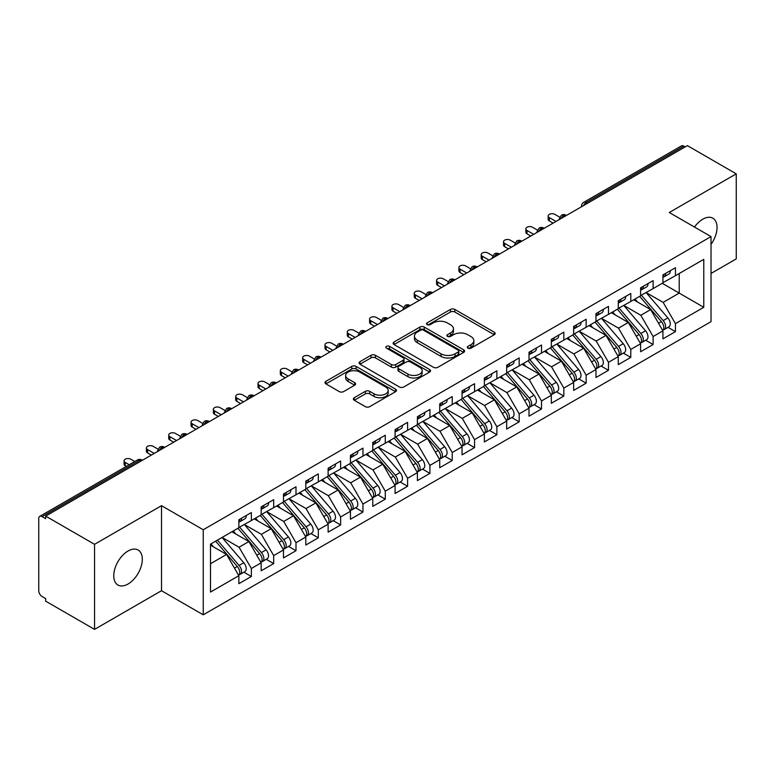 <?xml version="1.0" encoding="UTF-8"?>
<svg xmlns="http://www.w3.org/2000/svg" width="775" height="775" viewBox="0 0 775 775"><rect width="100%" height="100%" fill="white"/><g stroke="black" fill="none" stroke-linecap="round" stroke-linejoin="round"><path stroke-width="1.16" d="M467.916 348.169A2.17 1.25 0 0 0 470.977 348.169L494.256 334.732A3.1 1.792 0 0 0 495.167 333.463A3.1 1.792 0 0 0 494.256 332.204L454.828 309.428A3.1 1.792 0 0 0 450.44 309.428L427.161 322.875A2.17 1.25 0 0 0 426.531 323.756A2.17 1.25 0 0 0 427.161 324.638A2.17 1.25 0 0 0 430.232 324.638L433.244 322.904A9.91 5.725 0 0 1 447.262 322.904L450.556 324.802A9.91 5.725 0 0 1 453.452 328.852A9.91 5.725 0 0 1 450.556 332.892L447.543 334.635A2.17 1.25 0 0 0 446.904 335.517A2.17 1.25 0 0 0 447.543 336.408A2.17 1.25 0 0 0 450.604 336.408L453.617 334.664A9.91 5.725 0 0 1 467.645 334.664L470.929 336.563A9.91 5.725 0 0 1 473.835 340.613A9.91 5.725 0 0 1 470.929 344.662L467.916 346.396A2.17 1.25 0 0 0 467.277 347.287A2.17 1.25 0 0 0 467.916 348.169L467.916 346.396M128.03 584.021A20.198 11.664 120 0 0 141.224 566.215A20.198 11.664 120 0 0 138.134 550.027A20.198 11.664 120 0 0 128.03 551.025A20.198 11.664 120 0 0 114.836 568.831A20.198 11.664 120 0 0 117.926 585.018A20.198 11.664 120 0 0 128.03 584.021M711.024 244.387A20.198 11.664 120 0 0 712.874 218.201A20.198 11.664 120 0 0 702.77 219.209A20.198 11.664 120 0 0 694.487 227.046M354.262 397.72A3.1 1.792 0 0 0 353.361 398.989A3.1 1.792 0 0 0 354.262 400.249L365.325 406.642A3.1 1.792 0 0 0 369.714 406.642L395.56 391.714A3.1 1.792 0 0 0 396.471 390.445A3.1 1.792 0 0 0 395.56 389.186L356.122 366.41A3.1 1.792 0 0 0 351.743 366.41L325.897 381.339A3.1 1.792 0 0 0 324.987 382.608A3.1 1.792 0 0 0 325.897 383.867L339.256 391.588A3.1 1.792 0 0 0 343.635 391.588L354.698 385.194A3.1 1.792 0 0 0 355.609 383.935A3.1 1.792 0 0 0 354.698 382.666L348.072 378.839A8.293 4.786 0 0 1 345.65 375.458A8.293 4.786 0 0 1 350.765 371.041A8.293 4.786 0 0 1 359.794 372.077L385.756 387.064A8.293 4.786 0 0 1 388.188 390.445A8.293 4.786 0 0 1 383.073 394.872A8.293 4.786 0 0 1 374.034 393.836L369.714 391.336A3.1 1.792 0 0 0 365.325 391.336L354.262 397.72L354.262 400.249M711.024 273.459L736.25 258.898L736.25 173.842L687.367 145.623L45.667 516.102L45.667 518.678L42.102 516.625A4.737 2.732 -120 0 0 39.728 516.382A4.737 2.732 -120 0 0 38.75 518.553L38.75 590.715A4.737 2.732 -120 0 0 42.102 596.518L45.667 598.581L45.667 601.158L94.55 629.377L161.51 590.715L203.244 614.817L203.244 529.761L161.51 505.668L94.55 544.321L45.667 516.102M736.25 173.842L669.29 212.505L711.024 236.598L203.244 529.761M433.467 367.302A3.1 1.792 0 0 0 437.846 367.302L463.702 352.373A3.1 1.792 0 0 0 464.603 351.114A3.1 1.792 0 0 0 463.702 349.845L424.264 327.079A3.1 1.792 0 0 0 419.876 327.079L394.029 342.007A3.1 1.792 0 0 0 393.119 343.267A3.1 1.792 0 0 0 394.029 344.536L433.467 367.302M387.335 348.634A2.17 1.25 0 0 1 389.534 348.944L389.534 346.367L429.631 369.51A3.1 1.792 0 0 1 430.542 370.779A3.1 1.792 0 0 1 429.631 372.048L403.775 386.967A3.1 1.792 0 0 1 399.396 386.967L359.958 364.202L359.958 361.673A3.1 1.792 0 0 0 359.058 362.933A3.1 1.792 0 0 0 359.958 364.202M359.958 361.673L371.022 355.279A3.1 1.792 0 0 1 375.41 355.279L391.394 364.521A3.1 1.792 0 0 0 395.783 364.521L403.116 360.278A3.1 1.792 0 0 0 404.027 359.019A3.1 1.792 0 0 0 403.116 357.75L386.473 348.14A2.17 1.25 0 0 1 385.834 347.248A2.17 1.25 0 0 1 387.171 346.096A2.17 1.25 0 0 1 389.534 346.367M203.244 614.817L711.024 321.654L711.024 236.598M662.257 283.311L703.778 307.287L703.778 259.344L675.432 275.706L675.432 267.724L662.925 274.941L662.925 282.923L653.112 288.6L653.112 280.608L640.605 287.825L640.605 295.817L630.792 301.485L630.792 293.493L618.285 300.71L618.285 308.702L608.472 314.369L608.472 306.377L595.965 313.594L595.965 321.586L586.152 327.253L586.152 319.271L573.645 326.478L573.645 334.471L563.832 340.138L563.832 332.155L551.325 339.373L551.325 347.355L541.512 353.032L541.512 345.04L529.005 352.257L529.005 360.249L519.192 365.916L519.192 357.924L506.685 365.141L506.685 373.133L496.872 378.801L496.872 370.808L484.365 378.026L484.365 386.018L474.552 391.685L474.552 383.702L462.045 390.91L462.045 398.902L452.232 404.569L452.232 396.587L439.725 403.804L439.725 411.787L429.912 417.463L429.912 409.471L417.405 416.688L417.405 424.681L407.592 430.348L407.592 422.356L395.085 429.573L395.085 437.565L385.272 443.232L385.272 435.24L372.765 442.457L372.765 450.449L362.952 456.117L362.952 448.134L350.445 455.342L350.445 463.334L340.632 469.001L340.632 461.018L328.125 468.236L328.125 476.218L318.312 481.895L318.312 473.903L305.805 481.12L305.805 489.112L295.992 494.779L295.992 486.787L283.485 494.004L283.485 501.997L273.672 507.664L273.672 499.672L261.165 506.889L261.165 514.881L251.352 520.548L251.352 512.566L238.845 519.773L238.845 527.765L210.5 544.137L210.5 592.071L238.845 575.709L226.571 554.445L210.5 545.164M703.778 307.287L675.432 323.65L663.148 302.386L646.185 292.592M668.011 327.35L675.432 331.642L675.432 323.65M675.432 331.642L662.925 338.859L662.925 330.867L653.112 336.534L640.828 315.27L623.865 305.476M645.691 340.244L653.112 344.526L653.112 336.534M653.112 344.526L640.605 351.743L640.605 343.751L630.792 349.418L618.508 328.154L601.545 318.36M623.371 353.129L630.792 357.411L630.792 349.418M630.792 357.411L618.285 364.628L618.285 356.636L608.472 362.303L596.188 341.048L579.225 331.254L600.896 356.558L596.208 359.271A6.316 3.642 60 0 1 598.649 365.267A6.316 3.642 60 0 1 597.341 368.154A6.316 3.642 60 0 1 596.314 368.445M601.051 366.013L608.472 370.295L608.472 362.303M608.472 370.295L595.965 377.512L595.965 369.52L586.152 375.197L573.868 353.933L556.905 344.139L578.576 369.442L573.887 372.155A6.316 3.642 60 0 1 576.329 378.152A6.316 3.642 60 0 1 575.021 381.038A6.316 3.642 60 0 1 573.994 381.339M578.731 378.897L586.152 383.179L586.152 375.197M586.152 383.179L573.645 390.397L573.645 382.414L563.832 388.081L551.548 366.817L534.585 357.023M556.411 391.792L563.832 396.073L563.832 388.081M563.832 396.073L551.325 403.291L551.325 395.298L541.512 400.966L529.228 379.702L512.265 369.907M534.091 404.676L541.512 408.958L541.512 400.966M541.512 408.958L529.005 416.175L529.005 408.183L519.192 413.85L506.908 392.586L489.945 382.792M511.771 417.56L519.192 421.842L519.192 413.85M519.192 421.842L506.685 429.059L506.685 421.067L496.872 426.744L484.588 405.48L467.625 395.686L489.296 420.99L484.608 423.702A6.316 3.642 60 0 1 487.049 429.699A6.316 3.642 60 0 1 485.741 432.586A6.316 3.642 60 0 1 484.714 432.876M489.451 430.445L496.872 434.727L496.872 426.744M496.872 434.727L484.365 441.944L484.365 433.952L474.552 439.628L462.268 418.364L445.305 408.57L466.976 433.874L462.287 436.587A6.316 3.642 60 0 1 464.729 442.583A6.316 3.642 60 0 1 463.421 445.47A6.316 3.642 60 0 1 462.394 445.77M467.131 443.329L474.552 447.611L474.552 439.628M474.552 447.611L462.045 454.828L462.045 446.846L452.232 452.513L439.948 431.249L422.985 421.455M444.811 456.223L452.232 460.505L452.232 452.513M452.232 460.505L439.725 467.722L439.725 459.73L429.912 465.397L417.628 444.133L400.665 434.339M422.491 469.108L429.912 473.389L429.912 465.397M429.912 473.389L417.405 480.607L417.405 472.614L407.592 478.282L395.308 457.017L378.345 447.223M400.171 481.992L407.592 486.274L407.592 478.282M407.592 486.274L395.085 493.491L395.085 485.499L385.272 491.176L372.988 469.912L356.025 460.118L377.696 485.421L373.007 488.134A6.316 3.642 60 0 1 375.449 494.13A6.316 3.642 60 0 1 374.141 497.017A6.316 3.642 60 0 1 373.114 497.308M377.851 494.876L385.272 499.158L385.272 491.176M385.272 499.158L372.765 506.375L372.765 498.383L362.952 504.06L350.668 482.796L333.705 473.002M355.531 507.761L362.952 512.042L362.952 504.06M362.952 512.042L350.445 519.26L350.445 511.277L340.632 516.944L328.348 495.68L311.385 485.886M333.211 520.655L340.632 524.937L340.632 516.944M340.632 524.937L328.125 532.154L328.125 524.162L318.312 529.829L306.028 508.565L289.065 498.771M310.891 533.539L318.312 537.821L318.312 529.829M318.312 537.821L305.805 545.038L305.805 537.046L295.992 542.713L283.708 521.449L266.745 511.655M288.571 546.423L295.992 550.705L295.992 542.713M295.992 550.705L283.485 557.923L283.485 549.93L273.672 555.607L261.388 534.343L244.425 524.549M266.251 559.308L273.672 563.59L273.672 555.607M273.672 563.59L261.165 570.807L261.165 562.815L251.352 568.492L239.068 547.227L222.105 537.433M243.931 572.192L251.352 576.474L251.352 568.492M251.352 576.474L238.845 583.691L238.845 575.709M238.845 527.513L251.352 520.548M210.5 563.725L226.571 554.445M261.165 514.619L273.672 507.664M239.068 547.227L248.891 541.56L231.928 531.766M261.165 562.815L248.891 541.56M283.485 501.735L295.992 494.779M261.388 534.343L271.211 528.666L254.248 518.872M283.485 549.93L271.211 528.666M305.805 488.851L318.312 481.895M283.708 521.449L293.531 515.782L276.568 505.988M305.805 537.046L293.531 515.782M328.125 475.966L340.632 469.001M306.028 508.565L315.851 502.897L298.888 493.103M328.125 524.162L315.851 502.897M350.445 463.082L362.952 456.117M328.348 495.68L338.171 490.013L321.208 480.219M350.445 511.277L338.171 490.013M372.765 450.188L385.272 443.232M350.668 482.796L360.491 477.129L343.528 467.335M372.765 498.383L360.491 477.129M395.085 437.303L407.592 430.348M372.988 469.912L382.811 464.235L365.848 454.441M395.085 485.499L382.811 464.235M417.405 424.419L429.912 417.463M395.308 457.017L405.131 451.35L388.168 441.556M417.405 472.614L405.131 451.35M439.725 411.535L452.232 404.569M417.628 444.133L427.451 438.466L410.488 428.672M439.725 459.73L427.451 438.466M462.045 398.65L474.552 391.685M439.948 431.249L449.771 425.582L432.808 415.787M462.045 446.846L449.771 425.582M484.365 385.756L496.872 378.801M462.268 418.364L472.091 412.697L455.128 402.903M484.365 433.952L472.091 412.697M506.685 372.872L519.192 365.916M484.588 405.48L494.411 399.803L477.448 390.009M506.685 421.067L494.411 399.803M529.005 359.988L541.512 353.032M506.908 392.586L516.731 386.919L499.768 377.125M529.005 408.183L516.731 386.919M551.325 347.103L563.832 340.138M529.228 379.702L539.051 374.034L522.088 364.24M551.325 395.298L539.051 374.034M573.645 334.219L586.152 327.253M551.548 366.817L561.371 361.15L544.408 351.356M573.645 382.414L561.371 361.15M595.965 321.325L608.472 314.369M573.868 353.933L583.691 348.266L566.728 338.472M595.965 369.52L583.691 348.266M618.285 308.44L630.792 301.485M596.188 341.048L606.011 335.372L589.048 325.577M618.285 356.636L606.011 335.372M640.605 295.556L653.112 288.6M618.508 328.154L628.331 322.487L611.368 312.693M640.605 343.751L628.331 322.487M685.139 146.911L683.802 146.136L586.2 202.488L587.547 203.253M583.527 205.578A4.737 2.732 120 0 1 586.2 202.488A4.737 2.732 60 0 0 583.837 202.246L681.428 145.903A4.737 2.732 60 0 1 683.802 146.136M662.925 282.672L675.432 275.706M663.148 302.386L679.22 293.105L679.22 273.517L703.778 259.344M640.828 315.27L650.651 309.603L633.688 299.809M662.925 330.867L650.651 309.603M94.55 544.321L94.55 629.377M161.51 590.715L161.51 505.668M565.111 216.206L563.774 215.431A4.737 2.732 -120 0 0 561.4 215.198A4.737 2.732 -120 0 0 561.352 215.237L559.143 219.238A4.737 2.732 0 0 0 559.192 219.625M542.791 229.09L541.454 228.325A4.737 2.732 -120 0 0 539.08 228.083A4.737 2.732 -120 0 0 539.032 228.121L536.823 232.122A4.737 2.732 0 0 0 536.872 232.51M520.471 241.984L519.134 241.209A4.737 2.732 -120 0 0 516.76 240.977A4.737 2.732 -120 0 0 516.712 241.006L514.503 245.007A4.737 2.732 0 0 0 514.552 245.394M498.151 254.868L496.814 254.093A4.737 2.732 -120 0 0 494.44 253.861A4.737 2.732 -120 0 0 494.392 253.89L492.183 257.891A4.737 2.732 0 0 0 492.232 258.278M475.831 267.753L474.494 266.978A4.737 2.732 -120 0 0 472.12 266.745A4.737 2.732 -120 0 0 472.072 266.774L469.863 270.785A4.737 2.732 0 0 0 469.912 271.173M453.511 280.637L452.174 279.862A4.737 2.732 -120 0 0 449.8 279.63A4.737 2.732 -120 0 0 449.752 279.668L447.543 283.669A4.737 2.732 0 0 0 447.592 284.057M431.191 293.522L429.854 292.756A4.737 2.732 -120 0 0 427.48 292.514A4.737 2.732 -120 0 0 427.432 292.553L425.223 296.554A4.737 2.732 0 0 0 425.272 296.941M408.871 306.416L407.534 305.641A4.737 2.732 -120 0 0 405.16 305.408A4.737 2.732 -120 0 0 405.112 305.437L402.903 309.438A4.737 2.732 0 0 0 402.952 309.826M386.551 319.3L385.214 318.525A4.737 2.732 -120 0 0 382.84 318.293A4.737 2.732 -120 0 0 382.792 318.322L380.583 322.323A4.737 2.732 0 0 0 380.632 322.71M364.231 332.184L362.894 331.409A4.737 2.732 -120 0 0 360.52 331.177A4.737 2.732 -120 0 0 360.472 331.206L358.263 335.217A4.737 2.732 0 0 0 358.312 335.604M341.911 345.069L340.574 344.294A4.737 2.732 -120 0 0 338.2 344.061A4.737 2.732 -120 0 0 338.152 344.1L335.943 348.101A4.737 2.732 0 0 0 335.992 348.488M319.591 357.953L318.254 357.188A4.737 2.732 -120 0 0 315.88 356.946A4.737 2.732 -120 0 0 315.832 356.984L313.623 360.985A4.737 2.732 0 0 0 313.672 361.373M297.271 370.847L295.934 370.072A4.737 2.732 -120 0 0 293.56 369.84A4.737 2.732 -120 0 0 293.512 369.869L291.303 373.87A4.737 2.732 0 0 0 291.352 374.257M274.951 383.732L273.614 382.957A4.737 2.732 -120 0 0 271.24 382.724A4.737 2.732 -120 0 0 271.192 382.753L268.983 386.754A4.737 2.732 0 0 0 269.032 387.142M252.631 396.616L251.294 395.841A4.737 2.732 -120 0 0 248.92 395.608A4.737 2.732 -120 0 0 248.872 395.637L246.663 399.648A4.737 2.732 0 0 0 246.712 400.036M230.311 409.5L228.974 408.725A4.737 2.732 -120 0 0 226.6 408.493A4.737 2.732 -120 0 0 226.552 408.532L224.343 412.532A4.737 2.732 0 0 0 224.392 412.92M207.991 422.385L206.654 421.619A4.737 2.732 -120 0 0 204.28 421.377A4.737 2.732 -120 0 0 204.232 421.416L202.023 425.417A4.737 2.732 0 0 0 202.072 425.804M185.671 435.279L184.334 434.504A4.737 2.732 -120 0 0 181.96 434.271A4.737 2.732 -120 0 0 181.912 434.3L179.703 438.301A4.737 2.732 0 0 0 179.752 438.689M163.351 448.163L162.014 447.388A4.737 2.732 -120 0 0 159.64 447.156A4.737 2.732 -120 0 0 159.592 447.185L157.383 451.186A4.737 2.732 0 0 0 157.432 451.573M468.778 348.479L470.929 347.239A9.91 5.725 0 0 0 473.835 343.189L473.835 340.613M453.452 328.852L453.452 331.429A9.91 5.725 0 0 1 450.556 335.468L448.405 336.708M494.218 334.752L454.828 312.005A3.1 1.792 0 0 0 450.44 312.005L428.032 324.948M463.653 352.402L424.264 329.656A3.1 1.792 0 0 0 419.876 329.656L394.068 344.555M458.219 351.995A2.17 1.25 0 0 0 458.858 351.114A2.17 1.25 0 0 0 458.219 350.222L423.605 330.237A2.17 1.25 0 0 0 420.534 330.237L417.357 332.078A9.91 5.725 0 0 0 414.46 336.118A9.91 5.725 0 0 0 417.357 340.167L441.023 353.826A9.91 5.725 0 0 0 455.041 353.826L458.219 351.995L458.219 354.572A2.17 1.25 0 0 0 458.858 353.691L458.858 351.114M414.46 336.118L414.46 338.694A9.91 5.725 0 0 0 417.357 342.744L417.357 340.167M458.219 354.572L455.041 356.403A9.91 5.725 0 0 1 441.023 356.403L417.357 342.744M359.997 364.221L371.022 357.866L371.022 355.279M404.027 359.019L404.027 361.596A3.1 1.792 0 0 1 403.116 362.855L395.783 367.098A3.1 1.792 0 0 1 391.394 367.098L375.41 357.866A3.1 1.792 0 0 0 371.022 357.866M389.534 348.944L429.592 372.068M407.999 374.102A8.293 4.786 0 0 0 417.028 375.139A8.293 4.786 0 0 0 422.142 370.712A8.293 4.786 0 0 0 419.721 367.331L410.566 362.051A3.1 1.792 0 0 0 406.187 362.051L398.844 366.284A3.1 1.792 0 0 0 397.943 367.553A3.1 1.792 0 0 0 398.844 368.823L407.999 374.102L407.999 376.679A8.293 4.786 0 0 0 417.028 377.716A8.293 4.786 0 0 0 422.142 373.288L422.142 370.712M397.943 367.553L397.943 370.13A3.1 1.792 0 0 0 398.844 371.399L398.844 368.823M407.999 376.679L398.844 371.399M388.188 390.445L388.188 393.022A8.293 4.786 0 0 1 383.073 397.449A8.293 4.786 0 0 1 374.034 396.412L369.714 393.913A3.1 1.792 0 0 0 365.325 393.913L354.301 400.278M345.65 375.458L345.65 378.035A8.293 4.786 0 0 0 348.072 381.416L348.072 378.839M354.659 385.223L348.072 381.416M395.56 389.186L395.56 391.714L356.122 368.997A3.1 1.792 0 0 0 351.743 368.997L325.936 383.896M641.477 295.314L663.167 320.608A6.316 3.642 60 0 1 665.609 326.604A6.316 3.642 60 0 1 664.301 329.501L668.99 326.788A6.316 3.642 -120 0 0 670.298 323.902A6.316 3.642 -120 0 0 667.856 317.905L646.156 292.611M664.301 329.501A6.316 3.642 60 0 1 663.274 329.792M639.685 296.35L661.385 321.635A6.316 3.642 60 0 1 663.826 327.641A6.316 3.642 60 0 1 662.673 330.421M637.573 302.047L634.996 299.053M662.925 277.392A6.316 3.642 -120 0 0 663.826 274.815A6.316 3.642 -120 0 0 663.807 274.427M663.274 276.966A6.316 3.642 -120 0 0 664.301 276.675A6.316 3.642 -120 0 0 665.609 273.788A6.316 3.642 -120 0 0 665.599 273.401M670.278 270.688A6.316 3.642 60 0 1 670.298 271.076A6.316 3.642 60 0 1 668.99 273.963L664.301 276.675M559.647 217.116L554.9 214.375A3.943 2.277 -0 0 0 550.599 213.881A3.943 2.277 -0 0 0 548.167 215.983A3.943 2.277 -0 0 0 549.32 217.591L549.32 220.943A3.943 2.277 180 0 1 548.167 219.335L548.167 215.983M553.118 223.132L549.32 220.943M556.014 221.456L549.32 217.591M619.157 308.198L640.847 333.492A6.316 3.642 60 0 1 643.289 339.489A6.316 3.642 60 0 1 641.981 342.385L646.67 339.673A6.316 3.642 -120 0 0 647.977 336.786A6.316 3.642 -120 0 0 645.536 330.789L623.836 305.495M641.981 342.385A6.316 3.642 60 0 1 640.954 342.676M617.365 309.235L639.065 334.529A6.316 3.642 60 0 1 641.506 340.525A6.316 3.642 60 0 1 640.353 343.315M615.253 314.941L612.676 311.938M596.837 321.092L618.528 346.377A6.316 3.642 60 0 1 620.969 352.383A6.316 3.642 60 0 1 619.661 355.27L624.35 352.567A6.316 3.642 -120 0 0 625.658 349.67A6.316 3.642 -120 0 0 623.216 343.674L601.516 318.38M619.661 355.27A6.316 3.642 60 0 1 618.634 355.56M595.045 322.119L616.745 347.413A6.316 3.642 60 0 1 619.186 353.41A6.316 3.642 60 0 1 618.033 356.2M592.933 327.825L590.356 324.822M597.341 368.154L602.03 365.451A6.316 3.642 -120 0 0 603.337 362.564A6.316 3.642 -120 0 0 600.896 356.558M572.725 335.003L594.425 360.298A6.316 3.642 60 0 1 596.866 366.294A6.316 3.642 60 0 1 595.713 369.084M570.613 340.709L568.036 337.706M574.517 333.977L596.208 359.271M575.021 381.038L579.71 378.336A6.316 3.642 -120 0 0 581.018 375.449A6.316 3.642 -120 0 0 578.576 369.442M550.405 347.888L572.105 373.182A6.316 3.642 60 0 1 574.546 379.178A6.316 3.642 60 0 1 573.393 381.968M548.293 353.594L545.716 350.6M552.197 346.861L573.887 372.155M640.605 290.276A6.316 3.642 -120 0 0 641.506 287.699A6.316 3.642 -120 0 0 641.487 287.312M640.954 289.85A6.316 3.642 -120 0 0 641.981 289.559A6.316 3.642 -120 0 0 643.289 286.673A6.316 3.642 -120 0 0 643.279 286.285M647.958 283.582A6.316 3.642 60 0 1 647.977 283.96A6.316 3.642 60 0 1 646.67 286.857L641.981 289.559M537.327 230.001L532.58 227.259A3.943 2.277 -0 0 0 528.279 226.765A3.943 2.277 -0 0 0 525.847 228.867A3.943 2.277 -0 0 0 527 230.475L527 233.827A3.943 2.277 180 0 1 525.847 232.219L525.847 228.867M530.798 236.017L527 233.827M533.694 234.35L527 230.475M618.285 303.161A6.316 3.642 -120 0 0 619.186 300.584A6.316 3.642 -120 0 0 619.167 300.206M618.634 302.734A6.316 3.642 -120 0 0 619.661 302.444A6.316 3.642 -120 0 0 620.969 299.557A6.316 3.642 -120 0 0 620.959 299.169M625.638 296.467A6.316 3.642 60 0 1 625.658 296.854A6.316 3.642 60 0 1 624.35 299.741L619.661 302.444M515.007 242.885L510.26 240.143A3.943 2.277 -0 0 0 505.959 239.649A3.943 2.277 -0 0 0 503.527 241.752A3.943 2.277 -0 0 0 504.68 243.369L504.68 246.721A3.943 2.277 180 0 1 503.527 245.103L503.527 241.752M508.478 248.911L504.68 246.721M511.374 247.235L504.68 243.369M595.965 316.055A6.316 3.642 -120 0 0 596.866 313.478A6.316 3.642 -120 0 0 596.847 313.09M596.314 315.628A6.316 3.642 -120 0 0 597.341 315.328A6.316 3.642 -120 0 0 598.649 312.441A6.316 3.642 -120 0 0 598.639 312.054M603.318 309.351A6.316 3.642 60 0 1 603.337 309.738A6.316 3.642 60 0 1 602.03 312.625L597.341 315.328M492.687 255.769L487.94 253.028A3.943 2.277 -0 0 0 483.639 252.534A3.943 2.277 -0 0 0 481.207 254.646A3.943 2.277 -0 0 0 482.36 256.254L482.36 259.606A3.943 2.277 180 0 1 481.207 257.988L481.207 254.646M486.157 261.795L482.36 259.606M489.054 260.119L482.36 256.254M573.645 328.939A6.316 3.642 -120 0 0 574.546 326.362A6.316 3.642 -120 0 0 574.527 325.975M573.994 328.513A6.316 3.642 -120 0 0 575.021 328.222A6.316 3.642 -120 0 0 576.329 325.326A6.316 3.642 -120 0 0 576.319 324.948M580.998 322.235A6.316 3.642 60 0 1 581.018 322.623A6.316 3.642 60 0 1 579.71 325.51L575.021 328.222M470.367 268.663L465.62 265.922A3.943 2.277 -0 0 0 461.319 265.428A3.943 2.277 -0 0 0 458.887 267.53A3.943 2.277 -0 0 0 460.04 269.138L460.04 272.49A3.943 2.277 180 0 1 458.887 270.882L458.887 267.53M463.838 274.679L460.04 272.49M466.734 273.003L460.04 269.138M529.877 359.745L551.567 385.039A6.316 3.642 60 0 1 554.009 391.036A6.316 3.642 60 0 1 552.701 393.933L557.39 391.22A6.316 3.642 -120 0 0 558.697 388.333A6.316 3.642 -120 0 0 556.256 382.337L534.556 357.043M552.701 393.933A6.316 3.642 60 0 1 551.674 394.223M528.085 360.782L549.785 386.066A6.316 3.642 60 0 1 552.226 392.073A6.316 3.642 60 0 1 551.073 394.853M525.973 366.478L523.396 363.485M551.325 341.823A6.316 3.642 -120 0 0 552.226 339.247A6.316 3.642 -120 0 0 552.207 338.859M551.674 341.397A6.316 3.642 -120 0 0 552.701 341.107A6.316 3.642 -120 0 0 554.009 338.22A6.316 3.642 -120 0 0 553.999 337.832M558.678 335.12A6.316 3.642 60 0 1 558.697 335.507A6.316 3.642 60 0 1 557.39 338.394L552.701 341.107M448.047 281.548L443.3 278.806A3.943 2.277 -0 0 0 438.999 278.312A3.943 2.277 -0 0 0 436.567 280.414A3.943 2.277 -0 0 0 437.72 282.022L437.72 285.374A3.943 2.277 180 0 1 436.567 283.766L436.567 280.414M441.517 287.564L437.72 285.374M444.414 285.888L437.72 282.022M507.557 372.63L529.248 397.924A6.316 3.642 60 0 1 531.689 403.92A6.316 3.642 60 0 1 530.381 406.817L535.07 404.104A6.316 3.642 -120 0 0 536.377 401.218A6.316 3.642 -120 0 0 533.936 395.221L512.236 369.927M530.381 406.817A6.316 3.642 60 0 1 529.354 407.108M505.765 373.666L527.465 398.96A6.316 3.642 60 0 1 529.906 404.957A6.316 3.642 60 0 1 528.753 407.747M503.653 379.372L501.076 376.369M485.237 385.524L506.927 410.808A6.316 3.642 60 0 1 509.369 416.814A6.316 3.642 60 0 1 508.061 419.701L512.75 416.998A6.316 3.642 -120 0 0 514.058 414.102A6.316 3.642 -120 0 0 511.616 408.105L489.916 382.811M508.061 419.701A6.316 3.642 60 0 1 507.034 419.992M483.445 386.551L505.145 411.845A6.316 3.642 60 0 1 507.586 417.841A6.316 3.642 60 0 1 506.433 420.631M481.333 392.257L478.756 389.253M485.741 432.586L490.43 429.883A6.316 3.642 -120 0 0 491.738 426.996A6.316 3.642 -120 0 0 489.296 420.99M461.125 399.435L482.825 424.729A6.316 3.642 60 0 1 485.266 430.726A6.316 3.642 60 0 1 484.113 433.516M459.013 405.141L456.436 402.138M462.917 398.408L484.608 423.702M529.005 354.708A6.316 3.642 -120 0 0 529.906 352.131A6.316 3.642 -120 0 0 529.887 351.743M529.354 354.282A6.316 3.642 -120 0 0 530.381 353.991A6.316 3.642 -120 0 0 531.689 351.104A6.316 3.642 -120 0 0 531.679 350.717M536.358 348.014A6.316 3.642 60 0 1 536.377 348.392A6.316 3.642 60 0 1 535.07 351.288L530.381 353.991M425.727 294.432L420.98 291.691A3.943 2.277 -0 0 0 416.679 291.197A3.943 2.277 -0 0 0 414.247 293.299A3.943 2.277 -0 0 0 415.4 294.907L415.4 298.259A3.943 2.277 180 0 1 414.247 296.651L414.247 293.299M419.198 300.448L415.4 298.259M422.094 298.782L415.4 294.907M506.685 367.592A6.316 3.642 -120 0 0 507.586 365.015A6.316 3.642 -120 0 0 507.567 364.637M507.034 367.166A6.316 3.642 -120 0 0 508.061 366.875A6.316 3.642 -120 0 0 509.369 363.988A6.316 3.642 -120 0 0 509.359 363.601M514.038 360.898A6.316 3.642 60 0 1 514.058 361.286A6.316 3.642 60 0 1 512.75 364.173L508.061 366.875M403.407 307.317L398.66 304.575A3.943 2.277 -0 0 0 394.359 304.081A3.943 2.277 -0 0 0 391.927 306.183A3.943 2.277 -0 0 0 393.08 307.801L393.08 311.153A3.943 2.277 180 0 1 391.927 309.535L391.927 306.183M396.877 313.342L393.08 311.153M399.774 311.666L393.08 307.801M484.365 380.486A6.316 3.642 -120 0 0 485.266 377.909A6.316 3.642 -120 0 0 485.247 377.522M484.714 380.06A6.316 3.642 -120 0 0 485.741 379.76A6.316 3.642 -120 0 0 487.049 376.873A6.316 3.642 -120 0 0 487.039 376.485M491.718 373.782A6.316 3.642 60 0 1 491.738 374.17A6.316 3.642 60 0 1 490.43 377.057L485.741 379.76M381.087 320.201L376.34 317.459A3.943 2.277 -0 0 0 372.039 316.965A3.943 2.277 -0 0 0 369.607 319.077A3.943 2.277 -0 0 0 370.76 320.685L370.76 324.037A3.943 2.277 180 0 1 369.607 322.419L369.607 319.077M374.558 326.227L370.76 324.037M377.454 324.551L370.76 320.685M463.421 445.47L468.11 442.767A6.316 3.642 -120 0 0 469.418 439.88A6.316 3.642 -120 0 0 466.976 433.874M438.805 412.319L460.505 437.613A6.316 3.642 60 0 1 462.946 443.61A6.316 3.642 60 0 1 461.793 446.4M436.693 418.025L434.116 415.032M440.597 411.293L462.287 436.587M462.045 393.371A6.316 3.642 -120 0 0 462.946 390.794A6.316 3.642 -120 0 0 462.927 390.406M462.394 392.944A6.316 3.642 -120 0 0 463.421 392.654A6.316 3.642 -120 0 0 464.729 389.757A6.316 3.642 -120 0 0 464.719 389.379M469.398 386.667A6.316 3.642 60 0 1 469.418 387.054A6.316 3.642 60 0 1 468.11 389.941L463.421 392.654M358.767 333.095L354.02 330.353A3.943 2.277 -0 0 0 349.719 329.859A3.943 2.277 -0 0 0 347.287 331.962A3.943 2.277 -0 0 0 348.44 333.57L348.44 336.922A3.943 2.277 180 0 1 347.287 335.313L347.287 331.962M352.238 339.111L348.44 336.922M355.134 337.435L348.44 333.57M418.277 424.177L439.968 449.471A6.316 3.642 60 0 1 442.409 455.468A6.316 3.642 60 0 1 441.101 458.364L445.79 455.652A6.316 3.642 -120 0 0 447.097 452.765A6.316 3.642 -120 0 0 444.656 446.768L422.956 421.474M441.101 458.364A6.316 3.642 60 0 1 440.074 458.655M416.485 425.213L438.185 450.498A6.316 3.642 60 0 1 440.626 456.504A6.316 3.642 60 0 1 439.473 459.284M414.373 430.91L411.796 427.916M439.725 406.255A6.316 3.642 -120 0 0 440.626 403.678A6.316 3.642 -120 0 0 440.607 403.291M440.074 405.829A6.316 3.642 -120 0 0 441.101 405.538A6.316 3.642 -120 0 0 442.409 402.651A6.316 3.642 -120 0 0 442.399 402.264M447.078 399.551A6.316 3.642 60 0 1 447.097 399.939A6.316 3.642 60 0 1 445.79 402.835L441.101 405.538M336.447 345.979L331.7 343.238A3.943 2.277 -0 0 0 327.399 342.744A3.943 2.277 -0 0 0 324.967 344.846A3.943 2.277 -0 0 0 326.12 346.454L326.12 349.806A3.943 2.277 180 0 1 324.967 348.198L324.967 344.846M329.918 351.995L326.12 349.806M332.814 350.319L326.12 346.454M395.957 437.061L417.647 462.355A6.316 3.642 60 0 1 420.089 468.352A6.316 3.642 60 0 1 418.781 471.248L423.47 468.536A6.316 3.642 -120 0 0 424.778 465.649A6.316 3.642 -120 0 0 422.336 459.653L400.636 434.358M418.781 471.248A6.316 3.642 60 0 1 417.754 471.539M394.165 438.098L415.865 463.392A6.316 3.642 60 0 1 418.306 469.388A6.316 3.642 60 0 1 417.153 472.178M392.053 443.804L389.476 440.801M417.405 419.139A6.316 3.642 -120 0 0 418.306 416.562A6.316 3.642 -120 0 0 418.287 416.175M417.754 418.713A6.316 3.642 -120 0 0 418.781 418.423A6.316 3.642 -120 0 0 420.089 415.536A6.316 3.642 -120 0 0 420.079 415.148M424.758 412.445A6.316 3.642 60 0 1 424.778 412.823A6.316 3.642 60 0 1 423.47 415.72L418.781 418.423M314.127 358.864L309.38 356.122A3.943 2.277 -0 0 0 305.079 355.628A3.943 2.277 -0 0 0 302.647 357.73A3.943 2.277 -0 0 0 303.8 359.338L303.8 362.69A3.943 2.277 180 0 1 302.647 361.082L302.647 357.73M307.597 364.88L303.8 362.69M310.494 363.213L303.8 359.338M373.637 449.955L395.327 475.24A6.316 3.642 60 0 1 397.769 481.246A6.316 3.642 60 0 1 396.461 484.133L401.15 481.43A6.316 3.642 -120 0 0 402.457 478.533A6.316 3.642 -120 0 0 400.016 472.537L378.316 447.243M396.461 484.133A6.316 3.642 60 0 1 395.434 484.423M371.845 450.982L393.545 476.276A6.316 3.642 60 0 1 395.986 482.273A6.316 3.642 60 0 1 394.833 485.063M369.733 456.688L367.156 453.685M395.085 432.024A6.316 3.642 -120 0 0 395.986 429.447A6.316 3.642 -120 0 0 395.967 429.069M395.434 431.597A6.316 3.642 -120 0 0 396.461 431.307A6.316 3.642 -120 0 0 397.769 428.42A6.316 3.642 -120 0 0 397.759 428.032M402.438 425.33A6.316 3.642 60 0 1 402.457 425.717A6.316 3.642 60 0 1 401.15 428.604L396.461 431.307M291.807 371.748L287.06 369.007A3.943 2.277 -0 0 0 282.759 368.512A3.943 2.277 -0 0 0 280.327 370.615A3.943 2.277 -0 0 0 281.48 372.233L281.48 375.584A3.943 2.277 180 0 1 280.327 373.967L280.327 370.615M285.278 377.774L281.48 375.584M288.174 376.098L281.48 372.233M374.141 497.017L378.83 494.314A6.316 3.642 -120 0 0 380.137 491.427A6.316 3.642 -120 0 0 377.696 485.421M349.525 463.867L371.225 489.161A6.316 3.642 60 0 1 373.666 495.157A6.316 3.642 60 0 1 372.513 497.947M347.413 469.573L344.836 466.569M351.317 462.84L373.007 488.134M372.765 444.918A6.316 3.642 -120 0 0 373.666 442.341A6.316 3.642 -120 0 0 373.647 441.953M373.114 444.492A6.316 3.642 -120 0 0 374.141 444.191A6.316 3.642 -120 0 0 375.449 441.304A6.316 3.642 -120 0 0 375.439 440.917M380.118 438.214A6.316 3.642 60 0 1 380.137 438.602A6.316 3.642 60 0 1 378.83 441.488L374.141 444.191M269.487 384.632L264.74 381.891A3.943 2.277 -0 0 0 260.439 381.397A3.943 2.277 -0 0 0 258.007 383.509A3.943 2.277 -0 0 0 259.16 385.117L259.16 388.469A3.943 2.277 180 0 1 258.007 386.851L258.007 383.509M262.957 390.658L259.16 388.469M265.854 388.982L259.16 385.117M328.997 475.724L350.688 501.018A6.316 3.642 60 0 1 353.129 507.015A6.316 3.642 60 0 1 351.821 509.902L356.51 507.199A6.316 3.642 -120 0 0 357.817 504.312A6.316 3.642 -120 0 0 355.376 498.306L333.676 473.021M351.821 509.902A6.316 3.642 60 0 1 350.794 510.202M327.205 476.751L348.905 502.045A6.316 3.642 60 0 1 351.346 508.051A6.316 3.642 60 0 1 350.193 510.832M325.093 482.457L322.516 479.463M350.445 457.802A6.316 3.642 -120 0 0 351.346 455.225A6.316 3.642 -120 0 0 351.327 454.838M350.794 457.376A6.316 3.642 -120 0 0 351.821 457.085A6.316 3.642 -120 0 0 353.129 454.189A6.316 3.642 -120 0 0 353.119 453.811M357.798 451.098A6.316 3.642 60 0 1 357.817 451.486A6.316 3.642 60 0 1 356.51 454.373L351.821 457.085M247.167 397.527L242.42 394.785A3.943 2.277 -0 0 0 238.119 394.291A3.943 2.277 -0 0 0 235.687 396.393A3.943 2.277 -0 0 0 236.84 398.001L236.84 401.353A3.943 2.277 180 0 1 235.687 399.745L235.687 396.393M240.638 403.543L236.84 401.353M243.534 401.867L236.84 398.001M306.677 488.608L328.368 513.903A6.316 3.642 60 0 1 330.809 519.899A6.316 3.642 60 0 1 329.501 522.796L334.19 520.083A6.316 3.642 -120 0 0 335.498 517.196A6.316 3.642 -120 0 0 333.056 511.2L311.356 485.906M329.501 522.796A6.316 3.642 60 0 1 328.474 523.086M304.885 489.645L326.585 514.929A6.316 3.642 60 0 1 329.026 520.936A6.316 3.642 60 0 1 327.873 523.716M302.773 495.341L300.196 492.348M328.125 470.687A6.316 3.642 -120 0 0 329.026 468.11A6.316 3.642 -120 0 0 329.007 467.722M328.474 470.26A6.316 3.642 -120 0 0 329.501 469.97A6.316 3.642 -120 0 0 330.809 467.083A6.316 3.642 -120 0 0 330.799 466.695M335.478 463.983A6.316 3.642 60 0 1 335.498 464.37A6.316 3.642 60 0 1 334.19 467.267L329.501 469.97M224.847 410.411L220.1 407.669A3.943 2.277 -0 0 0 215.799 407.175A3.943 2.277 -0 0 0 213.367 409.278A3.943 2.277 -0 0 0 214.52 410.886L214.52 414.238A3.943 2.277 180 0 1 213.367 412.629L213.367 409.278M218.318 416.427L214.52 414.238M221.214 414.751L214.52 410.886M284.357 501.493L306.048 526.787A6.316 3.642 60 0 1 308.489 532.783A6.316 3.642 60 0 1 307.181 535.68L311.87 532.967A6.316 3.642 -120 0 0 313.177 530.081A6.316 3.642 -120 0 0 310.736 524.084L289.036 498.79M307.181 535.68A6.316 3.642 60 0 1 306.154 535.971M282.565 502.529L304.265 527.823A6.316 3.642 60 0 1 306.706 533.82A6.316 3.642 60 0 1 305.553 536.61M280.453 508.235L277.876 505.232M305.805 483.571A6.316 3.642 -120 0 0 306.706 480.994A6.316 3.642 -120 0 0 306.687 480.607M306.154 483.145A6.316 3.642 -120 0 0 307.181 482.854A6.316 3.642 -120 0 0 308.489 479.967A6.316 3.642 -120 0 0 308.479 479.58M313.158 476.877A6.316 3.642 60 0 1 313.177 477.255A6.316 3.642 60 0 1 311.87 480.151L307.181 482.854M202.527 423.295L197.78 420.554A3.943 2.277 -0 0 0 193.479 420.06A3.943 2.277 -0 0 0 191.047 422.162A3.943 2.277 -0 0 0 192.2 423.77L192.2 427.122A3.943 2.277 180 0 1 191.047 425.514L191.047 422.162M195.998 429.311L192.2 427.122M198.894 427.645L192.2 423.77M262.037 514.387L283.728 539.671A6.316 3.642 60 0 1 286.169 545.678A6.316 3.642 60 0 1 284.861 548.564L289.55 545.862A6.316 3.642 -120 0 0 290.858 542.965A6.316 3.642 -120 0 0 288.416 536.968L266.716 511.674M284.861 548.564A6.316 3.642 60 0 1 283.834 548.855M260.245 515.414L281.945 540.708A6.316 3.642 60 0 1 284.386 546.704A6.316 3.642 60 0 1 283.233 549.494M258.133 521.12L255.556 518.117M283.485 496.455A6.316 3.642 -120 0 0 284.386 493.878A6.316 3.642 -120 0 0 284.367 493.501M283.834 496.029A6.316 3.642 -120 0 0 284.861 495.738A6.316 3.642 -120 0 0 286.169 492.852A6.316 3.642 -120 0 0 286.159 492.464M290.838 489.761A6.316 3.642 60 0 1 290.858 490.149A6.316 3.642 60 0 1 289.55 493.036L284.861 495.738M180.207 436.18L175.46 433.438A3.943 2.277 -0 0 0 171.159 432.944A3.943 2.277 -0 0 0 168.727 435.046A3.943 2.277 -0 0 0 169.88 436.664L169.88 440.016A3.943 2.277 180 0 1 168.727 438.398L168.727 435.046M173.678 442.205L169.88 440.016M176.574 440.529L169.88 436.664M239.717 527.271L261.407 552.565A6.316 3.642 60 0 1 263.849 558.562A6.316 3.642 60 0 1 262.541 561.449L267.23 558.746A6.316 3.642 -120 0 0 268.537 555.859A6.316 3.642 -120 0 0 266.096 549.853L244.396 524.559M262.541 561.449A6.316 3.642 60 0 1 261.514 561.739M237.925 528.298L259.625 553.592A6.316 3.642 60 0 1 262.066 559.589A6.316 3.642 60 0 1 260.913 562.379M235.813 534.004L233.236 531.001M261.165 509.349A6.316 3.642 -120 0 0 262.066 506.772A6.316 3.642 -120 0 0 262.047 506.385M261.514 508.923A6.316 3.642 -120 0 0 262.541 508.623A6.316 3.642 -120 0 0 263.849 505.736A6.316 3.642 -120 0 0 263.839 505.348M268.518 502.646A6.316 3.642 60 0 1 268.537 503.033A6.316 3.642 60 0 1 267.23 505.92L262.541 508.623M157.887 449.064L153.14 446.323A3.943 2.277 -0 0 0 148.839 445.828A3.943 2.277 -0 0 0 146.407 447.94A3.943 2.277 -0 0 0 147.56 449.548L147.56 452.9A3.943 2.277 180 0 1 146.407 451.282L146.407 447.94M151.358 455.09L147.56 452.9M154.254 453.414L147.56 449.548M217.397 540.156L239.088 565.45A6.316 3.642 60 0 1 241.529 571.446A6.316 3.642 60 0 1 240.221 574.333L244.91 571.63A6.316 3.642 -120 0 0 246.218 568.743A6.316 3.642 -120 0 0 243.776 562.737L222.076 537.453M240.221 574.333A6.316 3.642 60 0 1 239.194 574.633M215.605 541.183L237.305 566.477A6.316 3.642 60 0 1 239.746 572.483A6.316 3.642 60 0 1 238.593 575.263M213.493 546.888L210.916 543.895M238.845 522.234A6.316 3.642 -120 0 0 239.746 519.657A6.316 3.642 -120 0 0 239.727 519.269M239.194 521.808A6.316 3.642 -120 0 0 240.221 521.517A6.316 3.642 -120 0 0 241.529 518.62A6.316 3.642 -120 0 0 241.519 518.243M246.198 515.53A6.316 3.642 60 0 1 246.218 515.917A6.316 3.642 60 0 1 244.91 518.804L240.221 521.517M134.792 461.503L130.82 459.217A3.943 2.277 -0 0 0 126.519 458.722A3.943 2.277 -0 0 0 124.087 460.825A3.943 2.277 -0 0 0 125.24 462.433L125.24 465.785A3.943 2.277 180 0 1 124.087 464.177L124.087 460.825M126.306 466.405L125.24 465.785M129.212 464.729L125.24 462.433M141.031 461.048L139.694 460.272L42.102 516.625M142.416 460.243L142.057 460.04A4.737 2.732 120 0 0 139.694 460.272A4.737 2.732 -120 0 0 137.32 460.04L39.728 516.382M566.496 215.411L566.137 215.198A4.737 2.732 120 0 0 563.774 215.431A4.737 2.732 120 0 0 561.207 218.463M544.176 228.296L543.817 228.083A4.737 2.732 120 0 0 541.454 228.325A4.737 2.732 120 0 0 538.887 231.347M521.856 241.18L521.498 240.977A4.737 2.732 120 0 0 519.134 241.209A4.737 2.732 120 0 0 516.567 244.232M499.536 254.064L499.177 253.861A4.737 2.732 120 0 0 496.814 254.093A4.737 2.732 120 0 0 494.247 257.126M477.216 266.949L476.858 266.745A4.737 2.732 120 0 0 474.494 266.978A4.737 2.732 120 0 0 471.927 270.01M454.896 279.843L454.537 279.63A4.737 2.732 120 0 0 452.174 279.862A4.737 2.732 120 0 0 449.607 282.894M432.576 292.727L432.218 292.514A4.737 2.732 120 0 0 429.854 292.756A4.737 2.732 120 0 0 427.287 295.779M410.256 305.612L409.897 305.408A4.737 2.732 120 0 0 407.534 305.641A4.737 2.732 120 0 0 404.967 308.673M387.936 318.496L387.577 318.293A4.737 2.732 120 0 0 385.214 318.525A4.737 2.732 120 0 0 382.647 321.557M365.616 331.38L365.257 331.177A4.737 2.732 120 0 0 362.894 331.409A4.737 2.732 120 0 0 360.327 334.442M343.296 344.274L342.938 344.061A4.737 2.732 120 0 0 340.574 344.294A4.737 2.732 120 0 0 338.007 347.326M320.976 357.159L320.618 356.946A4.737 2.732 120 0 0 318.254 357.188A4.737 2.732 120 0 0 315.687 360.21M298.656 370.043L298.298 369.84A4.737 2.732 120 0 0 295.934 370.072A4.737 2.732 120 0 0 293.367 373.104M276.336 382.927L275.978 382.724A4.737 2.732 120 0 0 273.614 382.957A4.737 2.732 120 0 0 271.047 385.989M254.016 395.812L253.657 395.608A4.737 2.732 120 0 0 251.294 395.841A4.737 2.732 120 0 0 248.727 398.873M231.696 408.706L231.338 408.493A4.737 2.732 120 0 0 228.974 408.725A4.737 2.732 120 0 0 226.407 411.757M209.376 421.59L209.017 421.377A4.737 2.732 120 0 0 206.654 421.619A4.737 2.732 120 0 0 204.087 424.642M187.056 434.475L186.697 434.271A4.737 2.732 120 0 0 184.334 434.504A4.737 2.732 120 0 0 181.767 437.536M164.736 447.359L164.377 447.156A4.737 2.732 120 0 0 162.014 447.388A4.737 2.732 120 0 0 159.447 450.42M470.929 347.239L470.929 344.662M447.543 336.408L447.543 334.635M450.556 335.468L450.556 332.892M427.161 324.638L427.161 322.875M450.44 312.005L450.44 309.428M454.828 312.005L454.828 309.428M494.256 334.732L494.256 332.204M394.029 344.536L394.029 342.007M419.876 329.656L419.876 327.079M424.264 329.656L424.264 327.079M463.702 352.373L463.702 349.845M441.023 356.403L441.023 353.826M455.041 356.403L455.041 353.826M375.41 357.866L375.41 355.279M391.394 367.098L391.394 364.521M395.783 367.098L395.783 364.521M403.116 362.855L403.116 360.278M429.631 372.048L429.631 369.51M365.325 393.913L365.325 391.336M369.714 393.913L369.714 391.336M374.034 396.412L374.034 393.836M354.698 385.194L354.698 382.666M325.897 383.867L325.897 381.339M351.743 368.997L351.743 366.41M356.122 368.997L356.122 366.41M661.385 321.635L658.547 323.272M667.856 317.905L663.167 320.608M639.065 334.529L636.227 336.166M645.536 330.789L640.847 333.492M616.745 347.413L613.907 349.05M623.216 343.674L618.528 346.377M594.425 360.298L591.587 361.935M572.105 373.182L569.267 374.819M549.785 386.066L546.947 387.703M556.256 382.337L551.567 385.039M527.465 398.96L524.627 400.597M533.936 395.221L529.248 397.924M505.145 411.845L502.307 413.482M511.616 408.105L506.927 410.808M482.825 424.729L479.987 426.366M460.505 437.613L457.667 439.251M438.185 450.498L435.347 452.135M444.656 446.768L439.968 449.471M415.865 463.392L413.027 465.029M422.336 459.653L417.647 462.355M393.545 476.276L390.707 477.913M400.016 472.537L395.327 475.24M371.225 489.161L368.387 490.798M348.905 502.045L346.067 503.682M355.376 498.306L350.688 501.018M326.585 514.929L323.747 516.567M333.056 511.2L328.368 513.903M304.265 527.823L301.427 529.461M310.736 524.084L306.048 526.787M281.945 540.708L279.107 542.345M288.416 536.968L283.728 539.671M259.625 553.592L256.787 555.229M266.096 549.853L261.407 552.565M237.305 566.477L234.467 568.114M243.776 562.737L239.088 565.45M566.137 215.198A4.737 4.737 0 0 0 561.4 215.198M583.837 202.246A4.737 4.737 0 0 0 581.473 206.353M543.817 228.083A4.737 4.737 0 0 0 539.08 228.083M521.498 240.977A4.737 4.737 0 0 0 516.76 240.977M499.177 253.861A4.737 4.737 0 0 0 494.44 253.861M476.858 266.745A4.737 4.737 0 0 0 472.12 266.745M454.537 279.63A4.737 4.737 0 0 0 449.8 279.63M432.218 292.514A4.737 4.737 0 0 0 427.48 292.514M409.897 305.408A4.737 4.737 0 0 0 405.16 305.408M387.577 318.293A4.737 4.737 0 0 0 382.84 318.293M365.257 331.177A4.737 4.737 0 0 0 360.52 331.177M342.938 344.061A4.737 4.737 0 0 0 338.2 344.061M320.618 356.946A4.737 4.737 0 0 0 315.88 356.946M298.298 369.84A4.737 4.737 0 0 0 293.56 369.84M275.978 382.724A4.737 4.737 0 0 0 271.24 382.724M253.657 395.608A4.737 4.737 0 0 0 248.92 395.608M231.338 408.493A4.737 4.737 0 0 0 226.6 408.493M209.017 421.377A4.737 4.737 0 0 0 204.28 421.377M186.697 434.271A4.737 4.737 0 0 0 181.96 434.271M164.377 447.156A4.737 4.737 0 0 0 159.64 447.156M142.057 460.04A4.737 4.737 0 0 0 137.32 460.04"/></g></svg>
